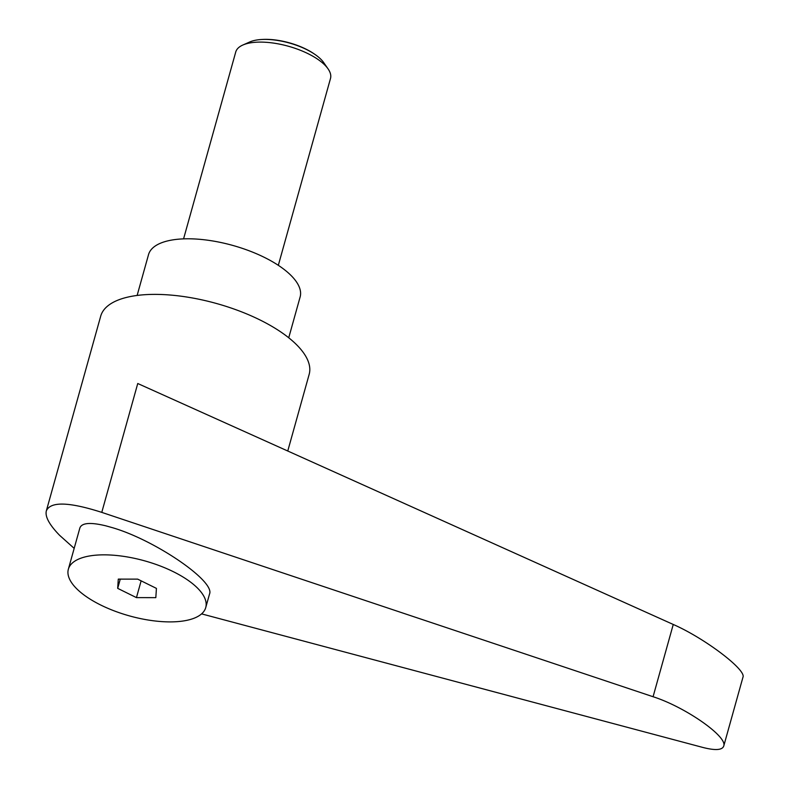<?xml version="1.0" encoding="UTF-8"?>
<svg xmlns="http://www.w3.org/2000/svg" width="789" height="789" viewBox="0 0 789 789"><rect width="100%" height="100%" fill="white"/><g stroke="black" fill="none" stroke-linecap="round" stroke-linejoin="round"><path stroke-width="1.18" d="M183.571 238.87L235.743 51.995A49.184 19.695 15.6 0 1 242.815 45.042A49.184 19.695 15.6 0 1 325.048 65.26A49.184 19.695 15.6 0 1 328.046 68.84A49.184 19.695 15.6 0 1 330.502 78.456L278.32 265.321M328.046 68.84L323.687 62.578A42.645 17.072 -164.4 0 0 321.084 59.481A42.645 17.072 -164.4 0 0 315.058 54.5A42.645 17.072 -164.4 0 0 261.356 39.509A42.645 17.072 -164.4 0 0 249.797 41.955L242.815 45.042M261.356 39.509L262.352 39.45A41.206 16.49 15.6 0 1 314.239 53.938L315.058 54.5M104.158 554.845A71.326 28.552 -164.4 0 0 68.357 569.194A71.326 28.552 -164.4 0 0 98.428 603.861A71.326 28.552 -164.4 0 0 169.96 621.9A71.326 28.552 -164.4 0 0 205.751 607.55A71.326 28.552 -164.4 0 0 175.691 572.883A71.326 28.552 -164.4 0 0 104.158 554.845M205.751 607.55L209.519 594.068C215.466 581.276 154.21 539.548 111.791 527.496L105.854 525.839C90.419 522.101 81.76 522.811 79.867 527.979L68.357 569.194M287.758 451.012L309.17 374.351A108.211 43.326 -164.4 0 0 297.177 345.335A108.211 43.326 -164.4 0 0 184.882 296.733A108.211 43.326 -164.4 0 0 100.706 316.152L46.334 510.887C44.924 516.617 49.352 524.764 59.609 535.327L74.176 548.365M201.589 613.881L702.831 747.439C715.238 750.615 722.201 750.171 723.72 746.118C727.941 736.808 685.355 707.023 653.075 696.726L101.771 512.377C68.939 501.843 50.457 501.35 46.334 510.887M288.735 337.771L300.136 296.95A78.703 31.511 -164.4 0 0 291.417 275.844A78.703 31.511 -164.4 0 0 209.746 240.497A78.703 31.511 -164.4 0 0 148.529 254.62L137.128 295.451M101.771 512.377L137.75 383.513L673.254 624.464C704.587 638.143 746.611 669.969 742.952 677.238L723.72 746.118M117.689 588.357L118.291 579.116L137.661 579.126L156.429 588.387L155.818 597.638L136.448 597.618L117.689 588.357L120.263 579.116M136.448 597.618L141.132 580.842M673.254 624.464L653.075 696.726"/></g></svg>
